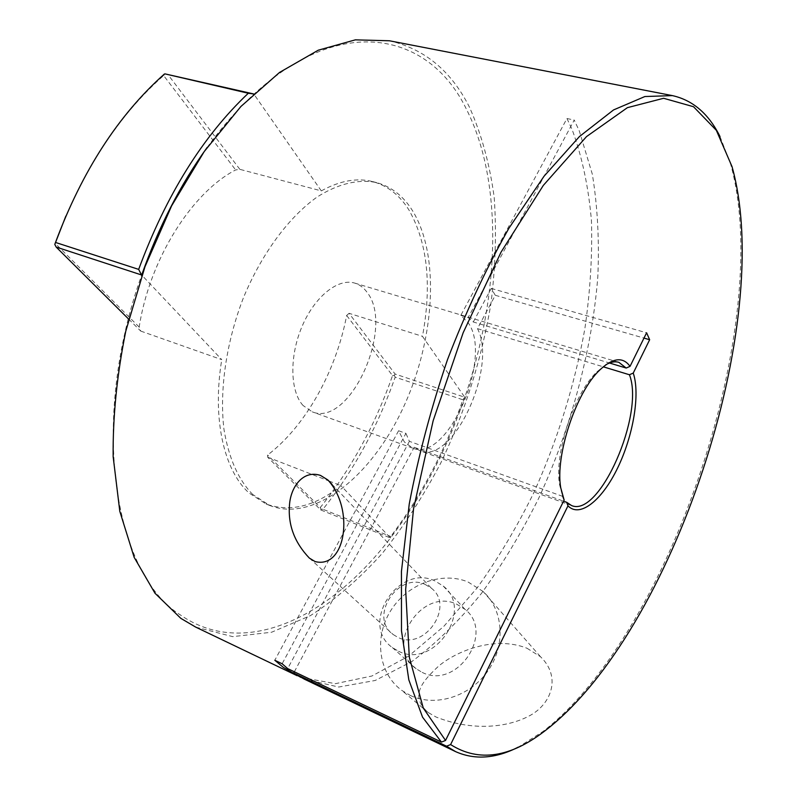 <?xml version="1.0" encoding="UTF-8"?>
<svg xmlns="http://www.w3.org/2000/svg" width="797" height="797" viewBox="0 0 797 797"><rect width="100%" height="100%" fill="white"/><g stroke="black" fill="none" stroke-linecap="round" stroke-linejoin="round"><path stroke-width="0.6" stroke-dasharray="3.98 2.99" d="M425.229 584.47L431.436 588.266C455.017 606.069 424.801 651 397.972 637.401L393.1 634.492C368.383 616.958 398.022 571.469 425.229 584.47M398.53 651.239C434.176 669.52 474.424 609.884 443.252 586.064L434.684 580.774C398.351 563.559 359.128 624.22 392.333 647.543L398.53 651.239M422.181 672.379C456.86 690.312 495.385 632.679 465.02 609.346L456.671 604.166C421.304 587.2 383.746 645.949 416.154 668.763L422.181 672.379M410.475 695.532C435.62 707.477 470.579 696.409 488.232 670.416C506.115 644.564 503.266 609.506 483.062 591.444L467.919 581.92C441.478 571.06 407.118 584.101 390.66 610.771C373.942 637.291 378.316 673.256 401.748 690.371L410.475 695.532M526.966 648.23L540.456 656.688C562.164 677.52 550.747 705.275 528.321 716.403C506.215 727.791 471.615 731.138 435.999 716.991L428.148 712.488C409.748 696.478 421.384 682.252 438.201 666.511C455.366 651.538 494.389 635.289 526.966 648.23M720.03 136.586L730.56 163.883C774.455 320.693 671.712 631.672 543.036 731.467L518.319 747.108M128.706 319.139L140.73 331.084L139.176 327.069C149.607 259.294 191.698 192.655 235.643 169.93L239.857 169.343L321.301 190.881C339.871 180.69 356.976 177.592 372.597 181.586C387.631 185.691 399.775 195.215 409.05 210.159C427.521 242.946 431.994 285.007 422.47 336.334L464.751 397.235L395.113 374.052L349.046 313.311L422.47 336.334M140.73 331.084L221.765 359.656L141.926 275.264M207.16 147.425C222.104 126.843 237.715 109.079 254.004 94.136C343.806 11.596 430.529 34.739 466.295 108.97C503.893 182.802 499.49 296.474 464.81 397.215C446.689 449.906 421.912 496.83 390.47 537.985L340.986 485.672C315.014 506.434 290.038 512.541 266.078 503.993L249.053 493.004C223.997 470.579 211.932 418.644 221.765 359.656M252.808 494.538C238.403 479.973 228.799 458.295 223.987 429.523C219.275 390.261 226.238 341.953 243.553 297.44C261.824 253.486 288.783 217.202 316.917 197.158C338.028 183.629 358.53 178.887 376.473 182.573C391.466 186.667 403.571 196.192 412.806 211.145C440.592 256.953 434.534 341.465 402.615 409.05C370.924 476.656 314.048 522.862 269.784 505.507L252.808 494.538M300.778 677.34L335.398 683.677L371.91 676.005L408.572 656.18L444.009 626.163L477.174 587.857C497.906 558.896 516.695 527.385 533.522 493.313C557.392 440.402 574.498 385.628 584.819 329.002C590.208 291.792 592.43 255.777 591.464 220.968C588.584 187.295 582.119 156.77 572.067 129.403L566.956 118.514L460.786 315.393L468.267 322.855C493.333 357.654 447.426 463.057 412.756 448.153L404.358 441.966L398.58 430.749L405.922 433.359L282.138 663.762M562.722 496.382L409.389 441.329L405.922 433.359M605.83 364.767L596.943 371.82C574.099 393.28 554.035 454.011 559.604 484.855L562.533 495.814M460.786 315.393L468.118 317.595L473.298 321.978L609.466 363.004M303.069 405.504C290.018 391.367 289.231 356.349 302.073 326.411C314.785 296.384 338.217 277.864 354.785 283.114C359.596 284.599 363.681 287.647 367.018 292.25C395.163 326.87 349.803 427.74 312.255 411.84L303.069 405.504M195.703 627.109L232.714 636.634L271.588 632.24L310.471 615.603C335.896 599.175 359.935 578.303 382.61 552.979C404.199 525.681 423.596 495.684 440.791 462.977C465.01 411.999 481.737 358.829 490.962 303.478C495.495 267.085 496.571 231.788 494.22 197.586C489.796 164.471 481.577 134.414 469.572 107.416C451.441 71.172 424.721 48.966 389.414 40.777M304.324 679.144L338.715 687.034L375.238 680.469L412.099 661.361C436.348 643.189 459.441 620.574 481.388 593.496C502.409 564.475 521.467 532.814 538.593 498.504C570.931 428.417 591.922 350.66 597.81 276.928C599.404 240.525 597.581 206.264 592.31 174.144L579.299 130.957L574.248 120.058L468.118 317.595M566.956 118.514L574.248 120.058M349.046 313.311L346.655 315.463C336.115 371.153 305.719 426.066 267.613 455.037L267.623 457.169L320.753 509.96L390.47 537.985C330.606 616.44 244.769 659.996 180.162 614.796C114.658 574.049 88.577 423.356 141.697 275.015M473.298 321.978L491.261 288.434L495.276 295.279L477.473 328.633C497.986 367.138 452.855 464.96 419.979 450.763L414.171 447.266L563.559 501.164M477.473 328.633L603.239 366.799M346.655 315.463L392.532 375.596C375.178 425.13 351.088 469.104 320.284 507.52L267.613 455.037M267.623 457.169L328.782 480.93M329.012 481.019L340.986 485.672M239.857 169.343L167.729 74.26M321.301 190.881L253.775 93.976M390.41 537.995L390.729 536.481L322.954 509.253C353.689 470.708 377.768 426.684 395.182 377.16L462.918 399.805C445.095 450.743 421.035 496.302 390.729 536.481M462.918 399.805L464.751 397.235M139.176 327.069L55.162 243.354M65.842 216.097C91.725 157.079 124.332 110.225 163.644 75.556L235.643 169.93M409.389 441.329L287.687 668.603M294.352 671.791L414.171 447.266M495.276 295.279L643.986 338.087M491.261 288.434L646.596 332.797M322.954 509.253L321.002 509.263L320.284 507.52M321.002 509.263L320.753 509.96M395.113 374.052L394.296 375.337L392.532 375.596M394.296 375.337L395.182 377.16M165.019 73.892L163.644 75.556M398.58 430.749L274.806 660.265M331.98 484.277L431.436 588.266M465.02 609.346L443.252 586.064M540.456 656.678L483.062 591.444M376.473 182.573L372.597 181.586M618.861 362.326L354.785 283.114M571.539 505.537L419.979 450.763M412.756 448.153L312.255 411.84M269.784 505.507L266.078 503.993M732.044 166.663L730.56 163.883M545.885 730.122L543.036 731.467M559.604 484.855L560.749 487.844M596.943 371.82L599.653 370.107M428.158 712.488L401.748 690.371M416.154 668.763L392.333 647.543M309.366 558.099L393.1 634.492"/><path stroke-width="1.2" d="M315.054 561.546C345.679 569.556 354.844 509.074 327.826 479.933L320.514 475.43C302.76 469.523 290.447 487.605 289.48 505.218C287.916 524.954 294.541 542.578 309.366 558.099L315.054 561.546M518.319 747.108C495.724 758.644 474.843 760.159 455.665 751.661L446.549 746.211L450.604 744.567C478.818 762.48 510.578 757.658 545.885 730.122C673.266 631.294 775.481 321.918 732.044 166.663L716.344 130.319L693.51 106.718L663.612 98.28L627.418 107.655L586.512 136.596L543.325 185.402L501.014 252.191L463.167 332.728L433.16 420.706L413.553 508.715L405.643 589.521L409.309 657.226L423.287 708.075L445.543 740.453L441.458 742.097L422.549 717.161L408.831 679.891L401.489 630.826L401.449 571.399L409.24 504.063C418.295 456.233 431.067 408.054 447.545 359.507C465.827 312.006 486.3 268.23 508.964 228.171L544.042 176.237L579.489 136.496L613.56 109.926L644.873 96.537L672.409 95.61C692.872 100.213 708.752 113.871 720.03 136.586M562.722 496.382L564.137 499.988L445.543 740.453M609.466 363.004L626.193 368.045L618.861 362.326C615.015 361.18 610.671 361.997 605.83 364.767M562.533 495.814L562.802 496.411M441.458 742.097L287.687 668.603L282.138 663.762L274.806 660.265L283.383 667.418L300.778 677.34M672.409 95.61L389.414 40.777L355.352 39.85L318.272 50.191L279.548 72.427L240.883 106.499L204.221 151.569L171.604 205.875L144.934 266.846L125.747 331.283C116.95 374.869 112.756 416.672 113.154 456.691L119.799 511.315L134.145 557.312L154.977 593.227L180.849 618.372L195.703 627.109L297.132 675.707M141.926 275.264L141.697 275.015C158.603 227.045 180.431 184.505 207.16 147.425M566.647 502.279L571.539 505.537C599.583 518.03 644.932 413.693 629.431 374.749L633.246 373.076C640.36 394.057 633.246 435.82 617.625 467.978C602.094 500.257 579.887 518.309 567.982 505.836L566.647 502.279L563.559 501.164M603.239 366.799L629.431 374.749M564.137 499.988L560.749 487.844C554.971 455.784 575.912 392.413 599.653 370.107C612.803 357.723 622.925 356.478 630.038 366.361L646.596 332.797L649.655 339.721L633.246 373.076M450.604 744.567L567.982 505.836M141.697 275.015L56.169 247.06L128.706 319.139M164.411 74.001C118.404 114.977 82.101 171.126 55.501 242.447L138.668 269.386C166.174 195.066 202.717 136.357 248.305 93.249L165.019 73.892L253.576 93.926M138.668 269.386L141.468 274.875M253.556 93.946L248.305 93.249M56.169 247.06L54.794 244.4L65.842 216.097M455.665 751.661L304.324 679.144L293.685 673.037L446.549 746.211M293.685 673.037L294.352 671.791M643.986 338.087L649.655 339.721M630.038 366.361L626.193 368.045M54.794 244.4L55.501 242.447M327.826 479.933L331.98 484.277"/></g></svg>
